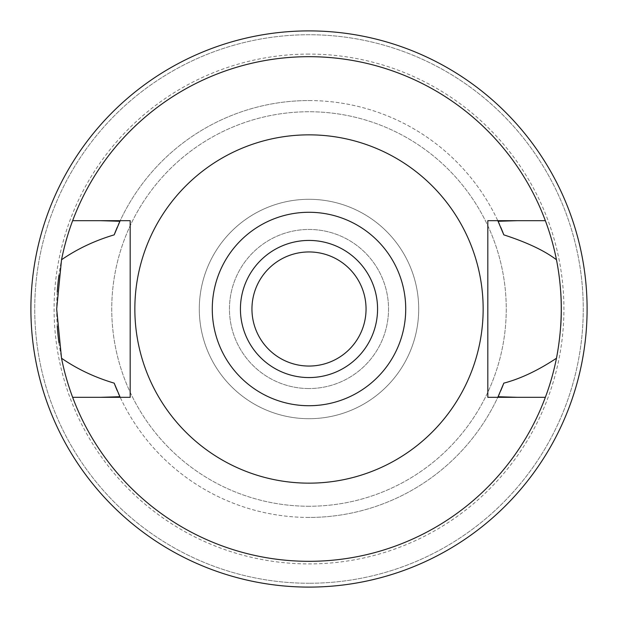 <?xml version="1.0" encoding="UTF-8"?>
<svg xmlns="http://www.w3.org/2000/svg" width="618" height="618" viewBox="0 0 618 618"><rect width="100%" height="100%" fill="white"/><g stroke="black" fill="none" stroke-linecap="round" stroke-linejoin="round"><path stroke-width="0.46" stroke-dasharray="3.09 2.32" d="M309 483.152A174.152 174.152 0 0 0 483.152 309A174.152 174.152 0 0 0 309 134.848A174.152 174.152 0 0 0 134.848 309A174.152 174.152 0 0 0 309 483.152M130.182 397.312L130.182 220.688L101.012 220.688M72.638 397.312A252.322 252.322 0 0 0 309 561.322A252.322 252.322 0 0 1 72.638 397.312L100.919 397.312M309 517.436A208.436 208.436 0 0 1 119.923 396.725A208.436 208.436 0 0 0 498.077 396.725A208.436 208.436 0 0 1 309 517.436M545.362 397.312A252.322 252.322 0 0 1 309 561.322A252.322 252.322 0 0 0 545.362 397.312L516.988 397.312M517.081 397.312L487.818 397.312L487.818 220.688M545.362 220.688A252.322 252.322 0 0 0 309 56.678A252.322 252.322 0 0 1 545.362 220.688L517.081 220.688M560.711 291.511A252.322 252.322 0 0 0 72.638 220.688A252.322 252.322 0 0 1 309 56.678A252.322 252.322 0 0 0 58.942 275.304M309 100.564A208.436 208.436 0 0 1 498.077 221.275A208.436 208.436 0 0 0 119.923 221.275A208.436 208.436 0 0 1 309 100.564M100.919 220.688L72.638 220.688M499.46 393.689A208.436 208.436 0 0 0 500.688 390.862M117.312 390.862A208.436 208.436 0 0 0 118.548 393.697M58.942 342.696A252.322 252.322 0 0 0 560.75 325.995M561.322 308.714A252.322 252.322 0 0 0 561.322 308.143M118.54 224.311A208.436 208.436 0 0 0 117.312 227.138M500.688 227.138A208.436 208.436 0 0 0 499.452 224.303M57.258 291.905A252.322 252.322 0 0 0 57.258 326.103M309 587.1A278.1 278.1 0 0 0 587.1 309A278.1 278.1 0 0 0 309 30.9A278.1 278.1 0 0 0 30.9 309A278.1 278.1 0 0 0 309 587.1M309 583.261A274.261 274.261 0 0 1 34.739 309A274.261 274.261 0 0 1 309 34.739A274.261 274.261 0 0 1 583.261 309A274.261 274.261 0 0 1 309 583.261A274.261 274.261 0 0 0 583.261 309A274.261 274.261 0 0 0 309 34.739A274.261 274.261 0 0 0 34.739 309A274.261 274.261 0 0 0 309 583.261M309 54.083A254.917 254.917 0 0 0 54.083 309A254.917 254.917 0 0 0 309 563.917A254.917 254.917 0 0 0 563.917 309A254.917 254.917 0 0 0 309 54.083M309 506.25A197.25 197.25 0 0 1 111.75 309A197.25 197.25 0 0 1 309 111.75A197.25 197.25 0 0 1 506.25 309A197.25 197.25 0 0 1 309 506.25A197.25 197.25 0 0 0 506.25 309A197.25 197.25 0 0 0 309 111.75A197.25 197.25 0 0 0 111.75 309A197.25 197.25 0 0 0 309 506.25M309 418.703A109.703 109.703 0 0 1 199.297 309A109.703 109.703 0 0 1 309 199.297A109.703 109.703 0 0 1 418.703 309A109.703 109.703 0 0 1 309 418.703A109.703 109.703 0 0 0 418.703 309A109.703 109.703 0 0 0 309 199.297A109.703 109.703 0 0 0 199.297 309A109.703 109.703 0 0 0 309 418.703M309 388.537A79.537 79.537 0 0 1 229.463 309A79.537 79.537 0 0 1 309 229.463A79.537 79.537 0 0 1 388.537 309A79.537 79.537 0 0 1 309 388.537A79.537 79.537 0 0 0 388.537 309A79.537 79.537 0 0 0 309 229.463A79.537 79.537 0 0 0 229.463 309A79.537 79.537 0 0 0 309 388.537M309 366.049A57.049 57.049 0 0 1 251.951 309A57.049 57.049 0 0 1 309 251.951A57.049 57.049 0 0 1 366.049 309A57.049 57.049 0 0 1 309 366.049M309 377.567A68.567 68.567 0 0 1 240.433 309A68.567 68.567 0 0 1 309 240.433A68.567 68.567 0 0 1 377.567 309A68.567 68.567 0 0 1 309 377.567"/><path stroke-width="0.93" d="M309 405.725A96.725 96.725 0 0 1 212.275 309A96.725 96.725 0 0 1 309 212.275A96.725 96.725 0 0 1 405.725 309A96.725 96.725 0 0 1 309 405.725M309 377.567A68.567 68.567 0 0 0 377.567 309A68.567 68.567 0 0 0 309 240.433A68.567 68.567 0 0 0 240.433 309A68.567 68.567 0 0 0 309 377.567M309 483.152A174.152 174.152 0 0 1 134.848 309A174.152 174.152 0 0 1 309 134.848A174.152 174.152 0 0 1 483.152 309A174.152 174.152 0 0 1 309 483.152M487.818 220.688L487.818 397.312L545.362 397.312A252.322 252.322 0 0 1 72.638 397.312L130.182 397.312L130.182 220.688L72.638 220.688A252.322 252.322 0 0 1 556.47 259.761C544.543 250.684 526.992 242.38 503.809 234.855L498.077 221.275L517.081 220.688L487.818 220.688L545.362 220.688M130.182 397.312L100.919 397.312L119.923 396.725L114.191 383.145A208.436 208.436 0 0 0 117.312 390.862M517.081 397.312L498.077 396.725A208.436 208.436 0 0 0 499.46 393.689M100.919 220.688L119.923 221.275L114.191 234.855C94.786 240.618 77.227 248.923 61.53 259.761L56.678 309L61.53 358.239C77.211 369.07 94.77 377.374 114.191 383.145M72.638 397.312A252.322 252.322 0 0 1 61.53 358.239M500.688 390.862A208.436 208.436 0 0 0 503.809 383.145C520.456 378.764 538.015 370.46 556.47 358.239A252.322 252.322 0 0 1 545.362 397.312M118.548 393.697A208.436 208.436 0 0 0 119.923 396.725M498.077 396.725L503.809 383.145M556.47 358.239C562.851 325.045 562.851 292.221 556.47 259.761M560.75 325.995A252.322 252.322 0 0 0 561.322 308.714M561.322 308.143A252.322 252.322 0 0 0 560.711 291.511M119.923 221.275A208.436 208.436 0 0 0 118.54 224.311M117.312 227.138A208.436 208.436 0 0 0 114.191 234.855M503.809 234.855A208.436 208.436 0 0 0 500.688 227.138M499.452 224.303A208.436 208.436 0 0 0 498.077 221.275M61.53 259.761A252.322 252.322 0 0 1 72.638 220.688M58.942 275.304A252.322 252.322 0 0 0 57.258 291.905M57.258 326.103A252.322 252.322 0 0 0 58.942 342.696M309 587.1A278.1 278.1 0 0 1 30.9 309A278.1 278.1 0 0 1 309 30.9A278.1 278.1 0 0 1 587.1 309A278.1 278.1 0 0 1 309 587.1M309 251.951A57.049 57.049 0 0 0 251.951 309A57.049 57.049 0 0 0 309 366.049A57.049 57.049 0 0 0 366.049 309A57.049 57.049 0 0 0 309 251.951"/></g></svg>
